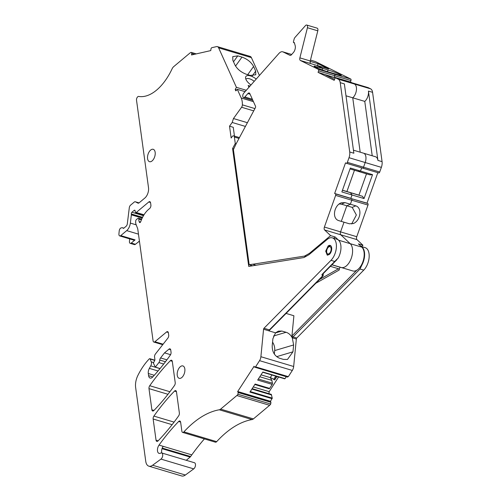 <?xml version="1.0" encoding="UTF-8"?>
<svg xmlns="http://www.w3.org/2000/svg" width="501" height="501" viewBox="0 0 501 501"><rect width="100%" height="100%" fill="white"/><g stroke="black" fill="none" stroke-linecap="round" stroke-linejoin="round"><path stroke-width="0.75" d="M322.375 274.454L322.794 275.005A1.033 0.564 106.6 0 1 322.356 276.164A1.033 0.701 120.7 0 0 322.976 275.08A1.033 0.426 179.3 0 0 322.794 275.005L322.782 274.041M356.725 270.271L292.02 335.877A2.067 1.134 -73.4 0 0 291.939 335.958L293.899 315.755L286.09 313.419M269.832 329.871L268.956 330.86A1.033 0.564 106.6 0 1 269.388 329.871L322.356 276.164A1.033 0.601 -135.4 0 0 322.913 276.082A1.033 1.033 0 0 0 323.208 275.343A1.033 0.426 179.3 0 0 322.976 275.08M275.4 332.958L281.856 331.042L278.374 331.136L275.537 332.827L272.888 338.77L272.218 345.634C272.081 351.633 274.416 355.798 279.226 358.127L283.441 359.405L287.474 359.455L292.96 351.827L293.63 344.957L291.939 335.958M281.856 331.042L286.077 332.282C288.689 333.115 290.743 334.956 292.246 337.812M340.342 267.233L340.26 267.302A2.067 1.134 -73.4 0 0 339.277 269.4L339.215 270.02L339.277 269.4M330.384 266.332L338.507 268.755L339.096 269.344M287.549 377.109L254.508 367.089L255.566 366.857L288.338 376.639L292.327 370.439A5.173 2.831 -73.4 0 0 293.667 366.5L296.335 339.033A1.033 0.564 -73.4 0 1 296.761 338.043L363.751 270.127L360.019 269.012L361.897 265.029A12.932 7.083 -73.4 0 0 361.171 246.511M322.913 276.082L269.939 329.796A1.033 0.601 44.6 0 1 269.388 329.871L263.996 328.261L330.979 260.345L334.712 261.459L338.25 257.965A12.932 7.083 -73.4 0 0 336.948 239.227L332.388 237.869A12.932 7.083 -73.4 0 0 327.203 239.428L309.13 254.571A2.586 1.415 -73.4 0 1 308.86 254.758L303.957 257.539L248.734 266.407L232.583 148.534L235.276 143.493L234.393 137.061A2.586 1.415 -73.4 0 0 233.616 135.852A2.586 1.415 -73.4 0 0 232.126 136.66L231.143 138.025L229.521 126.183L232.188 122.476L233.46 118.543L241.582 107.252A2.586 1.415 -73.4 0 0 242.371 104.847A15.518 8.498 -73.4 0 0 241.213 98.002L237.311 89.335L235.808 90.881L235.207 89.547L236.409 87.337L218.624 47.839A5.173 2.831 -73.4 0 0 217.403 46.637A5.173 2.831 -73.4 0 0 216.538 46.618L211.854 47.683A1.296 0.708 -73.4 0 0 210.946 49.098L210.764 50.588L191.526 54.972L191.708 53.475A1.296 0.708 -73.4 0 0 191.319 52.411A1.296 0.708 -73.4 0 0 191.119 52.405A5.173 2.831 -73.4 0 0 189.942 53.037L173.709 66.633A5.173 2.831 -73.4 0 0 172.081 68.869A49.142 26.904 -73.4 0 1 150.262 94.332A49.142 26.904 -73.4 0 1 138.689 96.442A2.586 1.415 -73.4 0 0 137.086 97.589A2.586 1.415 -73.4 0 0 136.523 100.213L148.515 187.718A7.759 4.246 -73.4 0 1 144.852 198.027L139.09 202.855A2.586 1.415 -73.4 0 1 138.051 203.168A2.586 1.415 -73.4 0 1 137.919 203.112L135.42 201.822A2.586 1.415 -73.4 0 0 135.283 201.771A2.586 1.415 -73.4 0 0 134.249 202.078L130.517 205.203A2.586 1.415 -73.4 0 0 129.302 207.715L127.323 223.784A2.586 1.415 -73.4 0 1 126.102 226.289L123.847 228.18A1.296 0.708 -73.4 0 1 123.327 228.337A1.296 0.708 -73.4 0 1 123.114 228.193A3.883 2.123 -73.4 0 0 122.476 227.748A3.883 2.123 -73.4 0 0 121.724 227.761L120.985 227.98A2.586 1.415 -73.4 0 0 119.219 230.905L118.925 233.892A2.586 1.415 -73.4 0 0 119.714 235.915A2.586 1.415 -73.4 0 0 120.754 235.608L126.697 230.623A7.759 4.246 -73.4 0 0 130.348 223.089L131.368 214.835A1.296 0.708 -73.4 0 0 131.368 214.372L131.312 213.958A1.296 0.708 -73.4 0 1 131.92 212.242L134.199 210.332A1.296 0.708 -73.4 0 1 134.713 210.182A1.296 0.708 -73.4 0 1 135.095 210.714L135.351 212.098A1.296 0.708 -73.4 0 0 135.727 212.637A1.296 0.708 -73.4 0 0 136.247 212.48L148.778 201.984A2.586 1.415 -73.4 0 1 149.812 201.671A2.586 1.415 -73.4 0 1 150.588 202.88L150.889 205.047A2.586 1.415 -73.4 0 1 149.667 208.485L148.634 209.349A20.691 11.329 -73.4 0 0 140.737 221.642A1.296 0.708 -73.4 0 1 139.729 222.569A1.296 0.708 -73.4 0 1 139.41 222.244L139.165 221.642A5.173 2.831 -73.4 0 1 138.833 219.125A1.296 0.708 -73.4 0 0 138.433 218.173A1.296 0.708 -73.4 0 0 137.913 218.33L136.328 219.657A1.296 0.708 -73.4 0 0 135.708 221.073L135.671 221.974A5.173 2.831 -73.4 0 0 135.978 224.216L137.562 228.331A5.173 2.831 -73.4 0 1 137.819 229.364L153.087 340.849A2.586 1.415 -73.4 0 0 153.863 342.058A2.586 1.415 -73.4 0 0 154.903 341.745L166.582 331.963A2.586 1.415 -73.4 0 1 167.616 331.649A2.586 1.415 -73.4 0 1 168.392 332.858L168.705 335.113A2.586 1.415 -73.4 0 1 167.854 338.156L155.41 354.019A2.586 1.415 -73.4 0 0 154.565 357.063L154.89 359.424A1.296 0.708 -73.4 0 1 154.64 360.682L153.369 363.062L155.335 367.133L158.873 362.586A2.586 1.415 -73.4 0 0 159.738 360.05A2.586 1.415 -73.4 0 1 160.57 357.946L164.51 352.873L168.937 349.166A2.586 1.415 -73.4 0 1 169.971 348.853A2.586 1.415 -73.4 0 1 170.753 350.061L171.048 352.228A2.586 1.415 -73.4 0 1 170.296 355.14A181.061 99.123 -73.4 0 1 152.661 377.04A5.173 2.831 -73.4 0 1 150.15 378.086A5.173 2.831 -73.4 0 1 148.597 375.669L148.296 373.502A5.173 2.831 -73.4 0 1 149.354 368.385L150.738 365.868A3.363 1.841 -73.4 0 0 151.258 361.866L150.168 359.035A1.296 0.708 -73.4 0 0 149.849 358.691A1.296 0.708 -73.4 0 0 149.242 358.929A49.142 26.904 -73.4 0 0 137.863 375.487A12.932 7.083 -73.4 0 0 135.639 387.486L145.753 461.333A10.346 5.661 -73.4 0 0 148.86 466.168A10.346 5.661 -73.4 0 0 152.605 465.235L160.965 459.098A3.363 1.841 -73.4 0 0 162.687 455.685A3.363 1.841 -73.4 0 0 161.673 452.954A3.363 1.841 -73.4 0 0 160.852 453.029L160.32 453.261A5.173 2.831 -73.4 0 1 159.055 453.374A5.173 2.831 -73.4 0 1 157.439 450.098A5.173 2.831 -73.4 0 1 159.03 445.088A181.061 99.123 -73.4 0 1 178.644 421.485A2.586 1.415 -73.4 0 1 179.859 421.009A2.586 1.415 -73.4 0 1 180.636 422.205L181.863 431.198A2.586 1.415 -73.4 0 0 182.64 432.407A2.586 1.415 -73.4 0 0 183.905 431.875A103.463 56.638 -73.4 0 1 195.071 421.435A103.463 56.638 -73.4 0 1 219.313 409.787A5.173 2.831 -73.4 0 0 220.628 409.123L236.854 395.527A5.173 2.831 -73.4 0 0 237.95 394.256L238.15 392.521L270.922 402.303L270.722 404.038L237.95 394.256M334.712 261.459L322.575 273.865M263.996 328.261A1.033 0.564 -73.4 0 0 263.564 329.251L260.896 356.718A5.173 2.831 -73.4 0 1 259.556 360.657L255.566 366.857M274.354 354.082L274.698 350.575A10.602 8.354 73.5 0 0 272.557 342.127M363.751 270.127A12.932 7.083 -73.4 0 0 369.149 257.082A12.932 7.083 -73.4 0 0 365.16 247.651L361.096 246.436M330.979 260.345A12.932 7.083 -73.4 0 0 336.378 247.3A12.932 7.083 -73.4 0 0 332.388 237.869M328.105 246.016L325.694 251.164L327.241 255.115L329.27 254.508A5.073 2.774 -73.4 0 0 331.681 249.36A5.073 2.774 -73.4 0 0 330.14 245.402A5.073 2.774 -73.4 0 0 328.105 246.016M252.153 388.651L271.279 394.362L272.256 398.132L270.471 401.295L237.706 391.513L238.15 392.521M237.706 391.513L254.076 366.319M254.508 367.089L253.926 366.281M158.034 440.918A181.061 99.123 -73.4 0 0 178.619 415.899A2.586 1.415 -73.4 0 0 179.371 412.999L176.446 391.638A2.586 1.415 -73.4 0 0 175.701 390.617A2.586 1.415 -73.4 0 0 174.492 391.093A181.061 99.123 -73.4 0 0 153.895 416.093A2.586 1.415 -73.4 0 0 153.143 419.005L156.043 440.191A2.586 1.415 -73.4 0 0 156.819 441.394A2.586 1.415 -73.4 0 0 158.034 440.918M170.321 360.72A181.061 99.123 -73.4 0 0 149.73 385.714A2.586 1.415 -73.4 0 0 148.985 388.626L151.884 409.805A2.586 1.415 -73.4 0 0 152.661 411.014A2.586 1.415 -73.4 0 0 153.876 410.532A181.061 99.123 -73.4 0 0 174.467 385.513A2.586 1.415 -73.4 0 0 175.237 382.795L172.313 361.453A2.586 1.415 -73.4 0 0 171.536 360.244A2.586 1.415 -73.4 0 0 170.321 360.72L172.288 361.309M180.304 366.713A6.469 3.538 -73.4 0 0 177.222 373.276A6.469 3.538 -73.4 0 0 179.195 378.324A6.469 3.538 -73.4 0 0 181.788 377.547A6.469 3.538 -73.4 0 0 184.863 370.978A6.469 3.538 -73.4 0 0 182.896 365.93A6.469 3.538 -73.4 0 0 180.304 366.713M152.11 160.915A6.469 3.538 -73.4 0 0 155.185 154.352A6.469 3.538 -73.4 0 0 153.218 149.304A6.469 3.538 -73.4 0 0 150.626 150.087A6.469 3.538 -73.4 0 0 147.551 156.65A6.469 3.538 -73.4 0 0 149.517 161.698A6.469 3.538 -73.4 0 0 152.11 160.915M288.338 376.639L287.273 376.871M261.021 374.854L270.264 377.61A5.173 2.023 -147.3 0 1 270.327 377.629L271.861 380.359L272.438 383.227A1.033 0.564 106.6 0 1 272.193 384.392L257.677 380.059L262.843 372.018L285.038 378.643L286.271 376.727M285.038 378.643L284.681 378.806L285.038 378.643M268.918 393.654L269.162 391.676L278.6 376.996M270.471 401.295L270.922 402.303M182.64 432.407L215.411 442.189A2.586 1.415 -73.4 0 0 216.676 441.657A103.463 56.638 -73.4 0 1 227.836 431.217A103.463 56.638 -73.4 0 1 252.084 419.569A5.173 2.831 -73.4 0 0 253.4 418.905L269.626 405.309A5.173 2.831 -73.4 0 0 270.722 404.038M204.402 438.901A181.061 99.123 -73.4 0 0 191.802 454.87A181.061 99.123 -73.4 0 0 190.605 456.543L162.236 448.076M186.278 460.3L190.136 457.069A2.586 1.415 -73.4 0 0 190.605 456.543M148.86 466.168L181.631 475.95A10.346 5.661 -73.4 0 0 185.376 475.017L193.737 468.88A3.363 1.841 -73.4 0 0 195.459 465.467A3.363 1.841 -73.4 0 0 194.444 462.736L161.673 452.954M259.43 75.457L251.396 57.621A5.173 2.831 -73.4 0 0 250.174 56.419L217.403 46.637M237.637 391.613L270.408 401.395M272.187 384.405L269.626 388.381L255.109 384.048L249.943 392.089L272.137 398.708M233.754 148.885L232.583 148.534M255.635 265.135L252.654 264.209L249.179 264.753L233.41 149.611L236.159 143.762L235.276 143.493M234.462 136.103L233.253 127.298L229.521 126.183M245.409 126.427L232.188 122.476M247.394 122.701L233.46 118.543M245.077 91.652L237.311 89.335M236.679 89.986L235.207 89.547M246.292 90.28L236.409 87.337M248.953 87.28L248.158 85.514L250.024 86.072M256.218 79.077A8.793 3.933 35.7 0 0 250.481 75.927A8.793 3.933 35.7 0 0 245.534 77.655A8.793 3.933 35.7 0 0 248.07 82.465A8.793 3.933 35.7 0 0 250.995 84.97M252.291 75.845L255.685 71.129L255.786 74.781L250.224 75.413L246.004 74.142C240.843 72.094 237.161 69.025 234.944 64.936L232.852 60.302L232.746 56.644L237.768 55.855L241.983 57.108C247.337 59.043 251.214 62.174 253.594 66.489L247.719 74.662M255.685 71.129L253.594 66.489M119.714 235.915L134.024 240.192A2.586 1.415 -73.4 0 0 135.063 239.879L120.754 235.608M129.684 238.896L129.446 241.338A2.586 1.415 -73.4 0 0 130.235 243.367L134.381 244.601A2.586 1.415 -73.4 0 0 135.42 244.294L139.435 241.181M130.235 243.367A2.586 1.415 -73.4 0 0 131.268 243.054L135.063 239.879M155.335 367.133L160.069 368.548M165.449 361.76L159.738 360.05M170.572 354.683L164.51 352.873M191.802 454.87L163.176 446.322A5.173 2.831 -73.4 0 0 161.823 453.004M269.162 391.676L253.255 386.929M271.617 394.963L251.878 389.077M269.626 388.381A1.033 0.564 106.6 0 1 268.999 388.757A1.033 0.564 106.6 0 1 268.912 388.713L254.815 384.505L268.999 388.757M254.22 81.331A7.239 3.244 35.7 0 0 249.579 78.801A7.239 3.244 35.7 0 0 245.853 79.183M237.768 55.855L233.516 61.767M276.915 376.495L274.961 379.539L274.442 379.921L273.703 379.376A5.173 2.023 -147.3 0 0 270.327 377.629M271.861 380.359L259.8 376.758M276.69 376.426L274.442 379.921M252.254 265.668L249.179 264.753M314.158 66.188L322.957 68.468L316.607 65.33L300.425 60.502L318.367 69.363A1.296 0.708 -73.4 0 1 318.573 70.891L318.06 72.351L319.826 73.227L334.217 80.335L334.731 78.876A1.296 0.708 -73.4 0 1 335.745 77.949A1.296 0.708 -73.4 0 1 335.802 77.974L338.256 79.189A7.759 4.246 -73.4 0 1 340.223 82.665L349.717 151.991A7.759 4.246 -73.4 0 1 349.015 157.702L347.362 162.355A1.296 0.708 -73.4 0 1 346.354 163.276A1.296 0.708 -73.4 0 1 346.291 163.251L345.521 162.869L335.839 190.136L334.649 193.492L335.42 193.874A1.296 0.708 -73.4 0 1 335.632 195.403L324.397 227.053A2.586 1.415 -73.4 0 0 324.604 229.972L330.61 235.614L309.486 253.306L304.99 255.854A5.173 2.831 -73.4 0 1 304.188 256.143L252.661 264.252M341.231 75.426L340.43 75.419C344.099 76.102 335.551 72.244 328.349 70.077L322.957 68.468L321.911 69.808L322.957 68.468L316.607 65.33L328.637 68.919L318.129 63.733L310.169 61.354M310.47 60.082L315.116 61.473A7.759 4.246 106.6 0 1 315.486 61.617L350.719 79.02L334.543 74.192L332.432 73.146L334.543 74.192A1.296 0.708 106.6 0 1 334.756 75.72A1.296 0.708 -73.4 0 0 334.543 74.192L318.367 69.363M318.06 72.351L335.877 77.993L334.236 77.179L334.756 75.72L318.573 70.891M335.802 77.974L351.984 82.803L354.439 84.018A7.759 4.246 106.6 0 1 356.399 87.5A7.759 4.246 106.6 0 1 352.742 97.808L360.188 152.185L352.742 97.808A7.759 4.246 -73.4 0 0 356.399 87.5A7.759 4.246 -73.4 0 0 354.439 84.018L351.984 82.803A1.296 0.708 -73.4 0 0 351.921 82.784A1.296 0.708 -73.4 0 0 351.859 82.765M365.893 156.819A7.759 4.246 -73.4 0 0 363.563 153.193A7.759 4.246 106.6 0 1 365.893 156.819A7.759 4.246 106.6 0 1 365.191 162.531A7.759 4.246 -73.4 0 0 365.893 156.819M346.416 163.288L362.467 168.079A1.296 0.708 -73.4 0 0 362.53 168.104A1.296 0.708 -73.4 0 0 363.538 167.184L365.191 162.531L349.015 157.702M360.507 171.054L361.647 167.841L360.507 171.054L350.343 168.023L341.857 191.933L364.052 198.559L372.537 174.642L360.507 171.054L358.008 171.304L360.507 171.054M342.471 190.205L346.911 191.526L354.464 170.246L346.911 191.545L358.941 195.133M342.465 190.217L350.418 192.691L352.021 194.964L350.832 198.321L334.649 193.492M339.171 203.995L341.438 204.164L346.83 205.773L341.287 221.379L346.83 205.773L350.387 204.233L351.808 200.231A1.296 0.708 -73.4 0 0 351.602 198.703L350.832 198.321L352.021 194.964L350.418 192.691L362.448 196.279L364.052 198.559M353.474 223.459L349.404 223.803L344.012 222.194L340.574 231.882A2.586 1.415 -73.4 0 0 340.786 234.8A2.586 1.415 106.6 0 1 340.574 231.882L344.012 222.194L338.62 220.584C331.574 218.292 334.217 205.047 341.425 202.773L340.924 202.968M324.604 229.972L356.962 239.628L362.962 245.271L358.403 243.906L361.841 247.143L350.224 243.674L340.786 234.8L350.224 243.674A12.932 7.083 106.6 0 1 351.821 256.506A12.932 7.083 106.6 0 1 350.337 260.514A12.932 7.083 106.6 0 1 341.168 267.484A12.932 7.083 -73.4 0 0 349.842 261.478A12.932 7.083 -73.4 0 0 351.264 245.002A12.932 7.083 -73.4 0 0 350.224 243.674L338.613 240.204L335.169 236.973L330.61 235.614M310.795 63.596A2.586 1.415 -73.4 0 1 310.251 60.965L299.88 57.866A2.586 1.415 -73.4 0 0 300.425 60.502M299.88 57.866L307.426 27.73A2.586 1.415 -73.4 0 0 306.75 25.05A2.586 1.415 -73.4 0 0 305.453 25.614L295.07 37.331A3.106 1.697 -73.4 0 0 294.043 39.385L293.48 41.633A1.033 0.564 -73.4 0 0 293.749 42.704A1.033 0.564 -73.4 0 0 294.269 42.479L295.145 45.491A5.173 2.831 -73.4 0 1 293.373 52.567L291.382 54.816A2.586 1.415 -73.4 0 1 290.085 55.379A2.586 1.415 -73.4 0 1 289.96 55.329L283.134 51.96A7.759 4.246 -73.4 0 0 282.764 51.81A7.759 4.246 -73.4 0 0 278.857 53.526L243.736 93.167A2.586 1.415 -73.4 0 0 242.747 95.754A2.586 1.415 -73.4 0 0 243.549 97.557A2.586 1.415 -73.4 0 0 244.845 96.994L247.901 93.543A2.586 1.415 -73.4 0 1 249.197 92.973A2.586 1.415 -73.4 0 1 249.811 93.574L255.51 106.243A1.296 0.708 -73.4 0 1 255.347 107.803L236.159 143.762M314.96 66.195C311.29 65.512 319.838 69.37 327.04 71.537L340.43 75.419M335.607 77.937L325.844 75.018L334.568 79.333M368.035 87.594A1.296 0.708 106.6 0 1 368.097 87.612A1.296 0.708 106.6 0 1 368.16 87.631L370.615 88.846A7.759 4.246 106.6 0 1 372.575 92.328L368.429 91.088A7.759 4.246 106.6 0 1 364.772 101.396L345.997 95.797M350.024 168.918L370.039 174.893L372.537 174.642M342.433 190.305L362.448 196.279M341.425 202.773L344.995 202.623L350.387 204.233L351.808 200.231L335.632 195.403M339.647 241.532L338.613 240.204M332.326 263.883L338.244 257.99M310.338 253.556L309.486 253.306M335.169 236.973L333.653 238.244M349.717 151.991L353.863 153.225L344.369 83.905L340.223 82.665M310.251 60.965L317.797 30.824A2.586 1.415 -73.4 0 0 317.12 28.144L306.75 25.05M372.575 92.328L382.075 161.648A7.759 4.246 106.6 0 1 381.367 167.359L379.72 172.012A1.296 0.708 106.6 0 1 378.706 172.933A1.296 0.708 106.6 0 1 378.643 172.908L362.592 168.117M367.008 203.149L367.778 203.531A1.296 0.708 106.6 0 1 367.985 205.059L351.808 200.231A1.296 0.708 106.6 0 0 351.602 198.703L367.008 203.149L377.829 172.67M356.962 239.628A2.586 1.415 106.6 0 1 356.75 236.716L367.985 205.059M362.962 245.271L361.446 246.542M350.719 79.02A1.296 0.708 106.6 0 1 350.932 80.555L350.412 82.007L352.059 82.822M368.429 91.088L377.923 160.408A7.759 4.246 -73.4 0 0 375.593 156.782L363.576 153.2M346.354 163.276L362.53 168.104A1.296 0.708 106.6 0 1 362.524 168.104A1.296 0.708 106.6 0 0 363.538 167.184L365.191 162.531L381.367 167.359M352.98 223.653C360.188 221.379 362.83 208.134 355.779 205.842L350.387 204.233L346.83 205.773L352.222 207.383L355.779 205.842M350.412 82.007L334.236 77.179L334.756 75.72L350.932 80.555M331.956 264.735L341.168 267.484A12.932 7.083 106.6 0 1 341.15 267.478M372.218 155.78L364.772 101.396M366.494 173.841L358.941 195.121M351.671 223.966L356.368 214.998L352.222 207.383M361.841 247.143A12.932 7.083 106.6 0 1 363.438 259.975A12.932 7.083 106.6 0 1 352.779 270.947L341.168 267.484M317.471 65.587L318.129 63.733M275.537 332.827L263.564 329.251M340.26 267.302L331.887 264.804M361.897 265.029L360.657 266.281M315.824 283.265L339.215 270.02M321.93 274.423L322.356 276.164M293.667 366.5L260.896 356.718M296.335 339.033L292.603 337.918A1.033 0.564 -73.4 0 1 293.029 336.929A1.033 0.601 44.6 0 1 292.02 335.877M273.508 336.008L286.077 332.282M274.698 350.575L293.63 344.957M338.507 268.755L319.55 279.495M360.019 269.012L293.029 336.929L296.761 338.043M276.677 356.656L292.96 351.827M292.327 370.439L259.556 360.657M180.61 422.074L178.644 421.485M216.676 441.657L183.905 431.875M252.084 419.569L219.313 409.787M253.4 418.905L220.628 409.123M269.626 405.309L236.854 395.527M238.996 138.433L234.393 137.061M253.706 110.871L241.582 107.252M254.921 108.592L242.371 104.847M253.443 101.653L241.213 98.002M251.396 57.621L218.624 47.839M194.463 54.302L191.708 53.475M139.034 202.899L135.42 201.822M123.584 228.331L123.114 228.193M138.47 234.142L126.697 230.623M135.42 244.294L131.268 243.054M136.216 224.843L130.348 223.089M142.221 218.073L131.368 214.835M142.416 217.672L131.368 214.372M142.591 217.328L131.312 213.958M143.48 215.693L131.92 212.242M135.063 210.595L134.199 210.332M144.019 214.797L136.247 212.48M150.507 202.504L148.778 201.984M140.167 222.469L139.41 222.244M140.543 222.056L139.165 221.642M141.407 219.895L138.833 219.125M163.119 344.2L154.903 341.745M168.311 332.482L166.582 331.963M163.702 364.027L158.873 362.586M166.896 359.831L160.57 357.946M170.672 349.679L168.937 349.166M152.774 376.921L148.597 375.669M154.264 375.287L148.296 373.502M158.04 370.978L149.354 368.385M160.007 368.63L150.738 365.868M153.632 362.574L151.258 361.866M154.759 360.407L150.168 359.035M185.376 475.017L152.605 465.235M193.737 468.88L160.965 459.098M163.176 446.322L159.03 445.088M158.141 440.811L156.043 440.191M172.119 424.673L153.143 419.005M174.079 422.118L153.895 416.093M176.452 391.682L174.492 391.093M169.914 391.738L149.73 385.714M153.976 410.425L151.884 409.805M167.954 394.287L148.985 388.626M284.725 378.825L262.699 372.249L284.681 378.806M272.256 398.132L250.275 391.569M190.136 457.069L162.017 448.677M258.347 379.019L272.438 383.227M235.539 66.057L241.983 57.108M271.937 375.011L270.264 377.61M275.769 376.151L273.703 379.376M250.087 94.194L247.901 93.543M252.36 99.236L244.845 96.994M291.657 54.503L283.134 51.96M316.851 67.773L317.565 66.858M370.615 88.846L338.256 79.189M379.72 172.012L347.362 162.355M367.778 203.531L335.42 193.874M356.75 236.716L324.397 227.053M341.438 204.164L344.995 202.623M306.261 256.23L304.99 255.854M305.641 256.581L304.188 256.143M317.797 30.824L307.426 27.73M328.211 253.988A3.776 2.067 106.6 0 1 326.746 250.431A3.776 2.067 106.6 0 1 329.577 246.655A3.776 2.067 106.6 0 1 331.048 250.212A3.776 2.067 106.6 0 1 328.211 253.988M382.075 161.648L377.923 160.408M310.457 60.114L315.486 61.617M351.984 82.803L368.16 87.631M327.178 71.58L328.349 70.077M323.189 273.627L323.208 275.343M336.941 259.681L322.368 274.492M239.447 137.593L233.616 135.852M196.273 53.889L191.319 52.411M139.046 202.892L135.283 201.771M123.866 228.162L122.476 227.748M143.856 215.061L135.727 212.637M141.727 219.156L138.433 218.173M162.725 344.701L153.863 342.058M154.834 360.181L149.849 358.691M139.522 241.833L138.664 241.576M252.855 100.332L243.549 97.557M291.682 54.471L282.764 51.81M368.097 87.612L335.745 77.949M363.563 153.193L353.449 150.175M294.388 42.892L293.749 42.704M327.817 255.178L326.69 253.681L326.401 252.347L326.708 249.686L327.942 247.237L328.881 246.31L330.66 245.672M362.53 168.104L378.706 172.933"/></g></svg>
